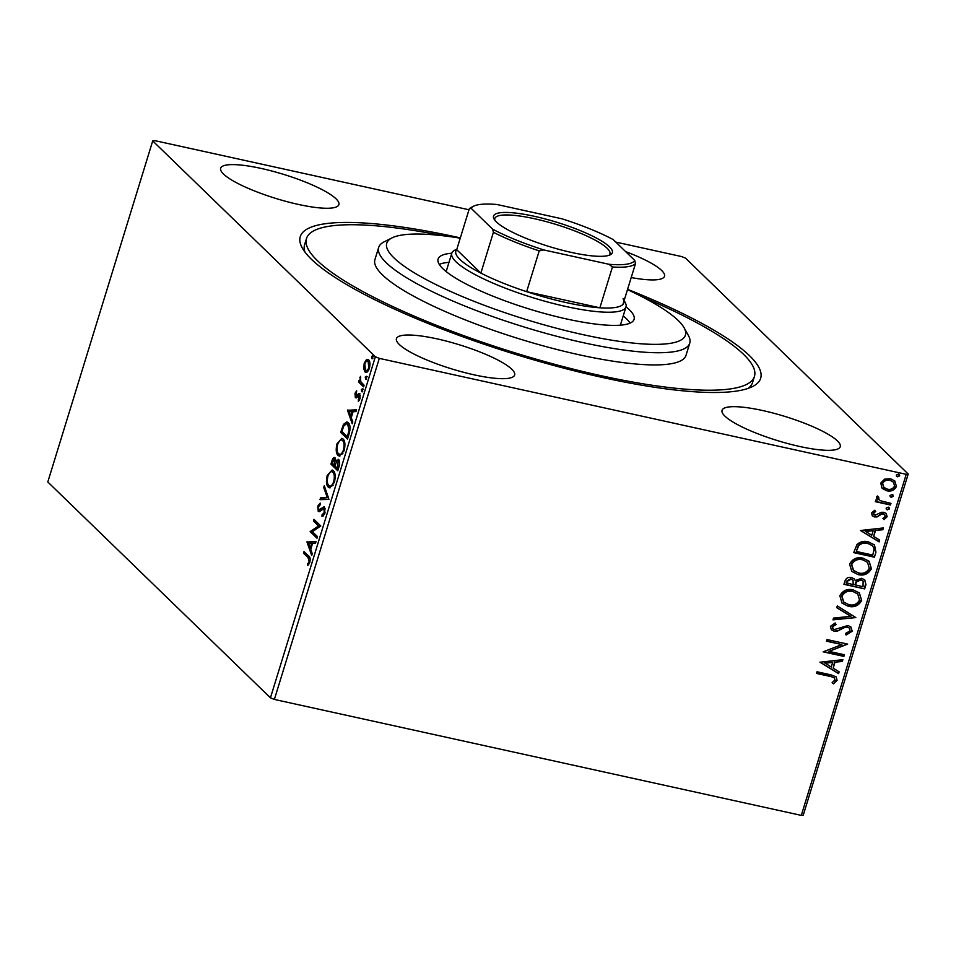 <?xml version="1.0" encoding="UTF-8"?>
<svg xmlns="http://www.w3.org/2000/svg" width="956" height="956" viewBox="0 0 956 956"><rect width="100%" height="100%" fill="white"/><g stroke="black" fill="none" stroke-linecap="round" stroke-linejoin="round"><path stroke-width="1.43" d="M627.578 289.333A240.852 49.258 -162.9 0 1 752.563 386.559A240.852 49.258 -162.9 0 1 602.722 377.524A240.852 49.258 -162.9 0 1 302.311 248.046A240.852 49.258 -162.9 0 1 458.199 237.411A240.852 49.258 -162.9 0 1 460.338 237.877M642.635 297.065A234.351 47.92 -162.9 0 1 754.451 376.377A234.351 47.92 -162.9 0 1 754.296 376.843A234.351 47.92 -162.9 0 1 515.212 352.919A234.351 47.92 -162.9 0 1 306.47 238.558L304.606 244.652A234.351 47.92 17.1 0 0 304.928 252.037M436.988 338.854A61.841 12.643 17.1 0 0 396.429 338.663A61.841 12.643 17.1 0 0 474.092 374.836A61.841 12.643 17.1 0 0 514.639 375.027A61.841 12.643 17.1 0 0 436.988 338.854M762.601 410.518A61.841 12.643 17.1 0 0 722.055 410.315A61.841 12.643 17.1 0 0 799.706 446.488A61.841 12.643 17.1 0 0 840.264 446.691A61.841 12.643 17.1 0 0 762.601 410.518M261.215 168.447A61.841 12.643 17.1 0 0 220.657 168.244A61.841 12.643 17.1 0 0 298.32 204.417A61.841 12.643 17.1 0 0 338.878 204.62A61.841 12.643 17.1 0 0 261.215 168.447M363.674 368.562L364.212 363.328L366.387 359.719L368.658 359.85C370.091 361.177 370.33 364.009 369.375 368.347C367.833 372.111 366.363 373.282 364.953 371.872L363.674 368.562L364.666 368.777M367.797 359.348L368.658 359.85M365.813 372.362L364.953 371.872L366.136 372.135L364.857 368.825M363.579 386.845L358.584 382.006L359.086 380.369L359.815 381.085L360.424 376.353L360.759 381.659L364.081 385.208L363.579 386.845M354.999 393.286L356.684 390.813L355.823 396.011L358.763 393.525L359.695 393.729L360.077 398.592L358.357 401.305L359.217 395.402L356.277 397.899L355.345 397.672L354.999 393.286L355.763 393.454M355.823 396.011L357.58 396.322L359.946 393.788M358.763 393.525L359.695 393.729L358.763 393.525M360.4 395.665L358.62 395.33M356.277 397.899L355.345 397.672L356.301 397.887M349.036 434.096L347.518 439.043L340.683 432.423L343.479 424.356L346.885 421.919L348.223 422.695C350.266 424.368 350.541 428.169 349.036 434.096M337.767 470.746L330.931 464.126L331.851 461.103C332.903 457.912 333.979 456.825 335.054 457.84L335.903 461.246L338.687 459.573C339.798 460.696 339.93 462.991 339.069 466.492L337.767 470.746M338.125 459.25L338.687 459.573L337.313 461.091M328.936 499.438L319.997 499.653L320.547 497.861L327.322 497.706L323.737 487.5L324.287 485.708L328.936 499.438M317.5 536.615L316.998 538.252L310.162 531.62L318.539 525.908L313.437 520.96L313.95 519.323L320.786 525.955L312.421 531.679L317.5 536.615M308.071 557.623L303.518 553.213L304.02 551.576L308.645 556.045C310.079 556.595 310.485 558.674 309.84 562.271L307.808 565.534L307.533 564.183L309.135 561.602L308.071 557.623L309.254 557.886L303.518 553.213M270.44 697.832L47.8 481.979L152.721 140.914L375.361 356.767L379.305 358.369L274.372 699.433L270.44 697.832L375.361 356.767M306.972 542.004L315.994 541.526L315.444 543.319L312.576 543.378L310.736 549.365L312.254 553.679L311.704 555.472L306.972 542.004L308.238 541.992L307.055 541.741M324.956 513.133L321.981 516.479L322.053 514.806L324.215 512.571L323.976 508.473L319.519 511.58L318.229 511.412L317.798 506.059L320.224 503.059L320.248 504.744L318.491 506.752L318.695 509.739L324.49 506.835L324.956 513.133M325.327 508.95L323.14 508.353M319.519 511.58L318.229 511.412L319.34 511.651L318.623 509.644M318.695 509.739L321.073 509.871L322.375 508.508L321.192 508.245M323.953 506.537L324.49 506.835L322.375 508.508M328.326 487.142C326.331 485.373 325.96 481.501 327.191 475.526L332.114 469.994L333.333 470.711C335.317 472.503 335.675 476.387 334.421 482.374L329.521 487.835L328.326 487.142L329.509 487.405L327.884 484.035M338.077 455.438C336.094 453.67 335.711 449.798 336.942 443.835L341.878 438.302L343.085 439.007C345.068 440.8 345.427 444.683 344.172 450.67L339.272 456.132L338.077 455.438L339.26 455.701L337.635 452.343M347.494 410.279L356.516 409.801L355.967 411.594L353.099 411.654L351.258 417.641L352.776 421.955L352.226 423.747L347.494 410.279L348.761 410.267L347.578 410.016M361.87 391.661L361.344 389.654L362.336 388.841L361.679 391.685M365.73 379.09L365.216 377.082L366.208 376.27L365.55 379.114M372.039 358.584L371.514 356.588L372.505 355.775L371.848 358.62M615.807 242.083L681.628 256.567L685.56 258.168L908.2 474.021L803.279 815.086L801.295 815.384L274.372 699.433M881.91 487.99L880.775 483.019L884.623 479.147L890.502 478.741L894.828 480.964L896.441 486.461C894.302 490.32 891.088 491.754 886.798 490.763L882.46 488.564M877.333 499.845L876.437 497.108L877.333 495.973L878.707 497.108L878.923 499.677L880.751 500.836L890.968 503.358L890.454 504.995L875.314 501.661L875.816 500.024L877.512 500.024M871.549 512.966L874.68 510.277L875.684 511.52L873.449 513.276L875.003 515.308L881.324 512.308L883.822 512.285L886.188 513.468L887.144 516.706L884.049 519.634L882.938 518.379L885.22 516.479L884.659 514.591L881.838 514.017L877.058 516.945L874.573 516.957L872.35 515.846L871.549 512.966M875.923 552.233L874.405 557.193L853.684 552.628L856.982 544.49C860.376 541.55 864.164 540.666 868.335 541.849L874.489 544.896L875.923 552.233L874.405 557.193M864.654 588.896L843.933 584.331L844.853 581.32C846.012 578.105 848.223 576.85 851.497 577.532L854.282 578.942L855.297 580.507L861.631 578.308L864.774 579.898L865.957 584.63L864.654 588.896L844.017 584.056M855.823 617.588L832.999 619.858L833.548 618.078L850.864 616.345L836.739 607.705L837.289 605.925L855.823 617.588L833.13 619.428M844.387 654.752L843.885 656.39L823.164 651.837L841.889 644.571L826.438 641.177L826.94 639.54L847.661 644.093L828.972 651.359L844.387 654.752M830.31 676.454L816.52 673.418L817.022 671.781L831.015 674.864L836.225 676.872L837.074 680.361L833.453 683.863L832.114 682.68L834.947 679.907L834.361 677.947L829.916 676.083L816.603 673.155M801.295 815.384L906.216 474.319L379.305 358.369M819.961 662.221L842.869 659.676L842.32 661.456L835.006 662.185L833.166 668.172L839.129 671.829L838.591 673.61L819.961 662.221M852.19 631.223L846.191 635.023L845.546 633.458L850.027 630.876L849.31 628.092L847.434 627.124L845.235 627.208L837.516 631.044L834.11 631.187L831.397 629.813L830.441 626.323L835.221 622.977L836.094 624.531L832.557 626.801L833.094 628.809L834.528 629.538L847.972 625.487L850.936 627.017L852.19 631.223L845.797 634.641M848.331 606.307L842.033 603.093L839.834 595.791C842.845 590.438 847.327 588.466 853.266 589.888L859.372 592.971L861.655 600.464C858.643 605.734 854.198 607.681 848.331 606.307L841.842 602.901M858.082 574.604L851.784 571.389L849.585 564.1C852.597 558.734 857.078 556.762 863.029 558.185L869.124 561.268L871.406 568.76C868.395 574.03 863.949 575.978 858.082 574.604L851.593 571.198M860.484 530.496L883.392 527.951L882.842 529.732L875.529 530.461L873.688 536.447L879.663 540.104L879.114 541.885L860.484 530.496M888.949 507.433L889.152 508.496L887.395 509.859L886.093 508.114L888.244 507.134L889.546 508.879L887.395 509.859L886.475 509.393M888.244 507.134L889.164 507.612M892.82 494.861L893.024 495.925L891.267 497.287L889.964 495.543L892.103 494.563L893.418 496.307L891.267 497.287L890.335 496.821M892.103 494.563L893.035 495.041M899.13 474.355L899.333 475.431L897.576 476.793L896.262 475.048L898.413 474.068L899.716 475.813L897.576 476.793L896.644 476.327M898.413 474.068L899.333 474.535M152.721 140.914L154.705 140.616L468.978 209.77M631.199 277.551A61.841 12.643 17.1 0 0 664.504 276.272A61.841 12.643 17.1 0 0 625.654 251.631M906.216 474.319L908.2 474.021M748.154 388.387A234.351 47.92 17.1 0 0 752.575 382.472L754.451 376.377M836.022 676.693L837.074 680.361M836.691 679.979L833.453 683.863M833.058 683.48L832.126 682.668M834.158 677.756L829.916 676.083M842.356 659.724L842.32 661.456M841.937 661.074L835.006 662.185M834.624 661.803L833.166 668.172M838.711 671.566L838.591 673.61M838.197 673.227L819.997 662.102M832.664 662.424L824.61 662.807L831.254 667.001L832.664 662.424L825.004 663.189M843.909 654.645L843.885 656.39M843.491 656.019L823.247 651.562M826.522 640.902L841.889 644.571M847.159 644.093L828.972 651.359M849.095 627.901L847.434 627.124M847.04 626.742L845.235 627.208M844.841 626.837L837.516 631.044M837.133 630.661L834.11 631.187M833.716 630.817L831.218 629.622M835.066 623.013L836.094 624.531M835.711 624.16L832.557 626.801M832.174 626.431L832.915 628.606M850.732 626.837L851.808 630.841M836.775 607.586L850.864 616.345M859.169 592.792L861.655 600.464M861.26 600.081C858.249 605.351 853.816 607.299 847.936 605.925M857.592 593.891L852.37 591.155C847.661 590.031 844.064 591.585 841.591 595.815L843.598 601.933M852.764 591.525C848.044 590.402 844.459 591.967 841.985 596.186L843.79 602.125L848.82 604.67C853.517 605.781 857.078 604.24 859.516 600.045L857.783 594.07L852.37 591.155M854.078 578.762L855.297 580.507M864.583 579.718L865.957 584.63M865.574 584.247L864.26 588.514M862.91 580.818L860.735 579.563L856.229 581.332L854.927 584.714L863.029 586.781L863.125 580.997L861.117 579.945L856.624 581.702L855.321 585.084M852.824 580.029L850.637 578.81L846.693 581.081L846.168 582.778L853.194 584.618L853.039 580.22L851.031 579.181L847.076 581.463L846.562 583.16M868.92 561.088L871.406 568.76M871.024 568.378C868.012 573.648 863.567 575.608 857.687 574.233M867.343 562.188L862.121 559.451C857.413 558.328 853.816 559.881 851.342 564.112L853.35 570.23M862.515 559.822C857.795 558.71 854.21 560.264 851.736 564.494L853.541 570.421L858.572 572.967C863.268 574.078 866.829 572.536 869.267 568.342L867.534 562.367L862.121 559.451M874.011 556.81L853.768 552.353M874.286 544.705L875.529 551.863M872.398 545.613L867.439 543.116C864.021 542.136 860.962 542.9 858.285 545.41L856.313 551.457L872.78 555.077L874.143 548.816L872.601 545.804L867.833 543.486C864.403 542.506 861.356 543.271 858.667 545.792L856.313 551.457M882.878 527.999L882.842 529.732M882.46 529.349L875.529 530.461M875.146 530.078L873.688 536.447M879.233 539.841L879.114 541.885M878.719 541.502L860.531 530.377M873.187 530.7L865.132 531.082L871.776 535.276L873.187 530.7L865.527 531.464M874.62 510.301L875.684 511.52M875.302 511.137L873.449 513.276M873.055 512.894L873.724 514.543M885.997 513.3L887.144 516.706M886.75 516.324L883.655 519.251M884.455 514.412L883.404 513.946M883.009 513.563L881.838 514.017M881.444 513.635L879.735 515.415M879.353 515.033L877.058 516.945M876.676 516.575L874.573 516.957M874.178 516.587L872.159 515.654M887.013 509.488L886.296 509.19M890.49 503.25L890.454 504.995M890.072 504.613L875.397 501.386M878.313 496.738L878.206 497.789M877.823 497.407L878.743 499.486M890.873 496.917L890.156 496.618M894.637 480.784L896.441 486.461M896.047 486.09C893.908 489.938 890.693 491.372 886.403 490.38L886.798 490.763M886.403 490.38L881.528 487.608M893.274 481.991L889.618 480.008C886.415 479.231 883.965 480.247 882.233 483.043L883.703 487.19M890 480.378C886.81 479.601 884.348 480.617 882.627 483.425L883.882 487.381L887.311 489.125C890.502 489.914 892.916 488.886 894.577 486.054L893.478 482.183L889.618 480.008M897.182 476.423L896.465 476.124M304.701 553.476L305 552.52M308.74 564.518L307.533 564.183M309.66 562.797L308.704 562.582M309.971 561.793L309.135 561.602M310.246 559.093L309.254 557.886M308.238 541.992L315.898 541.825M312.206 553.811L308.155 542.267M311.656 543.402L308.657 543.474L310.246 547.991L311.656 543.402L312.504 543.594M311.094 548.17L310.246 547.991M317.213 537.571L310.162 531.62M311.345 531.883L310.27 531.273M311.453 531.536L319.722 526.17L318.539 525.908M319.722 526.17L313.437 520.96M314.62 521.223L314.918 520.267M323.2 515.977L323.236 515.069L322.053 514.806M323.236 515.069L324.419 514.483M325.064 512.763L324.215 512.571M325.16 508.735L324.323 508.616M318.683 506.25L317.798 506.059M319.4 505.246L320.236 504.063M319.878 510.002L321.073 509.871L319.878 510.002M321.276 499.618L321.73 498.124L320.547 497.861M321.73 498.124L327.322 497.706M328.517 497.968L324.921 487.751L323.737 487.5M328.051 475.718L327.191 475.526M329.593 472.862L332.688 470.221M330.107 487.859L329.509 487.405M334.923 474.021L332.831 472.348C331.29 470.758 329.653 472.013 327.908 476.136C326.928 480.964 327.227 484.083 328.828 485.505L330.979 486.329L333.166 485.313M334.014 472.611L332.831 472.348C334.433 473.77 334.731 476.901 333.692 481.752L334.54 481.932M328.828 485.505C330.358 487.082 331.983 485.839 333.692 481.752M337.97 470.065L330.931 464.126M332.114 464.377L332.401 463.421M333.775 459.358L335.054 457.828M336.859 461.461L335.903 461.246M339.356 461.473L337.803 460.995L336.165 462.608L335.03 465.966L337.564 468.428L338.173 461.21L339.583 461.772M335.747 459.752L334.206 459.274L332.138 463.158L334.325 465.285L334.564 459.489L335.867 459.884M336.333 462.262L336.345 461.342M335.437 464.64L334.576 464.449M335.174 465.476L334.325 465.285M338.998 466.743L338.149 466.552M338.424 468.619L337.564 468.428M337.803 444.014L336.942 443.835M339.344 441.158L342.451 438.529M339.858 456.167L339.26 455.701M344.674 442.317L342.583 440.644C341.041 439.055 339.404 440.31 337.671 444.432C336.679 449.26 336.978 452.379 338.579 453.801L340.73 454.626L342.917 453.622M343.766 440.907L342.583 440.644C344.196 442.078 344.483 445.209 343.455 450.049L344.291 450.228M338.579 453.801C340.109 455.379 341.734 454.136 343.455 450.049M347.721 438.362L340.683 432.423M341.866 432.686L342.164 431.73M344.65 424.619L343.479 424.356M344.698 424.56L347.47 422.134M349.86 426.077L348.904 424.595L346.646 423.711L343.861 425.85L341.89 431.455L347.315 436.725L349.036 430.415L347.709 424.333L346.646 423.711M348.175 436.916L347.315 436.725M348.904 424.595L347.709 424.333M349.896 430.594L349.036 430.415M348.761 410.267L356.421 410.1M352.728 422.086L348.677 410.542M352.178 411.678L349.179 411.749L350.768 416.266L352.178 411.678L353.039 411.869M351.629 416.446L350.768 416.266M359.396 400.158L358.189 399.919M360.149 398.341L359.408 398.186M356.421 397.815L355.859 396.035M362.683 391.841L362.527 389.917L361.344 389.654M362.527 389.917L363.519 389.104M363.782 386.164L358.584 382.006M359.767 382.269L360.113 381.145M360.567 381.241L359.815 381.085M360.711 377.608L359.874 377.429M366.542 379.269L366.399 377.345L365.216 377.082M366.399 377.345L367.391 376.533M364.965 363.495L364.212 363.328M366.279 361.476L367.57 359.982L366.387 359.719M367.57 359.982L368.371 359.611M369.817 362.396L368.156 361.488C367.116 360.388 366.005 361.213 364.822 363.937L365.467 370.235L368.442 370.581M369.339 361.75L368.156 361.488L368.765 367.761L369.506 367.917M365.467 370.235C366.495 371.334 367.606 370.51 368.765 367.761M372.852 358.763L372.697 356.851L371.514 356.588M372.697 356.851L373.688 356.038M460.242 238.175A156.234 31.954 17.1 0 0 392.02 237.889A156.234 31.954 17.1 0 0 386.857 242.944A156.234 31.954 17.1 0 0 525.143 319.256A156.234 31.954 17.1 0 0 685.309 335.448A156.234 31.954 17.1 0 0 684.078 327.741A156.234 31.954 17.1 0 0 627.483 289.62M684.078 327.741L688.368 335.437A162.747 33.281 -162.9 0 1 689.754 343.144A162.747 33.281 -162.9 0 1 689.646 343.467A162.747 33.281 -162.9 0 1 523.625 326.844A162.747 33.281 -162.9 0 1 378.66 247.437A162.747 33.281 -162.9 0 1 378.767 247.114A162.747 33.281 -162.9 0 1 384.145 241.844L392.02 237.889M446.225 271.349A91.131 18.642 17.1 0 0 446.165 271.54A91.131 18.642 17.1 0 0 446.153 271.576L451.782 253.268A91.131 18.642 -162.9 0 1 454.853 250.137L456.872 249.122M626.013 306.816A102.531 20.972 -162.9 0 1 634.079 319.34A102.531 20.972 -162.9 0 1 634.007 319.555A102.531 20.972 -162.9 0 1 529.409 309.075A102.531 20.972 -162.9 0 1 438.087 259.052A102.531 20.972 -162.9 0 1 438.159 258.849A102.531 20.972 -162.9 0 1 451.806 253.221M306.47 238.558A234.351 47.92 -162.9 0 1 306.637 238.092A234.351 47.92 -162.9 0 1 443.536 235.809M378.66 247.437L374.919 259.614A162.747 33.281 17.1 0 0 519.873 339.033A162.747 33.281 17.1 0 0 685.906 355.644A162.747 33.281 17.1 0 0 686.014 355.321L689.754 343.144M630.088 323.116A102.531 20.972 17.1 0 0 623.204 315.946M448.985 262.35A102.531 20.972 17.1 0 0 439.258 264.406M620.36 325.171A91.131 18.642 17.1 0 0 620.384 325.136L626.001 306.864A91.131 18.642 -162.9 0 1 566.239 306.565A91.131 18.642 -162.9 0 1 451.782 253.268M571.592 252.468A62.164 12.715 -162.9 0 1 494.061 219.044A62.164 12.715 -162.9 0 1 534.296 216.295A62.164 12.715 -162.9 0 1 594.082 236.861A62.164 12.715 -162.9 0 1 610.275 254.798A62.164 12.715 -162.9 0 1 571.592 252.468M608.924 255.336A60.216 12.309 17.1 0 0 609.94 253.914A60.216 12.309 17.1 0 0 534.32 218.697A60.216 12.309 17.1 0 0 494.826 218.506A60.216 12.309 17.1 0 0 494.873 220.25M493.416 232.284L492.639 229.165A85.932 17.567 17.1 0 0 543.821 249.946L539.208 250.878A87.88 17.973 -162.9 0 1 493.416 232.284L480.868 273.093A87.88 17.973 17.1 0 1 456.705 249.671L480.868 273.093A87.88 17.973 17.1 0 0 526.648 291.676A87.88 17.973 17.1 0 0 566.191 302.574A87.88 17.973 17.1 0 0 599.878 307.796A87.88 17.973 17.1 0 0 622.953 304.367A87.88 17.973 17.1 0 0 623.073 298.702M624.125 300.566L625.224 302.55A91.131 18.642 -162.9 0 1 626.001 306.864M539.208 250.878L526.648 291.676L599.878 307.796L612.438 266.987L608.936 264.274A85.932 17.567 17.1 0 0 634.736 260.426L613.25 239.609A85.932 17.567 17.1 0 0 562.068 218.828L496.953 204.5A85.932 17.567 17.1 0 0 473.71 206.161A85.932 17.567 17.1 0 0 471.165 208.336L492.639 229.165M543.821 249.946L608.936 264.274M634.736 260.426L635.513 263.557A87.88 17.973 -162.9 0 1 612.438 266.987M622.953 304.367L635.513 263.557M471.165 208.336L469.265 208.862A87.88 17.973 -162.9 0 1 471.344 207.356L473.71 206.161M456.705 249.671L469.265 208.862M332.712 461.294L331.851 461.103M342.535 429.375L341.674 429.196M348.713 435.147L347.865 434.968M358.608 395.175L357.425 394.924M323.654 508.293L324.837 508.544M319.029 509.93L320.212 510.193M356.038 396.131L357.221 396.393M358.978 395.258L360.161 395.521"/></g></svg>
